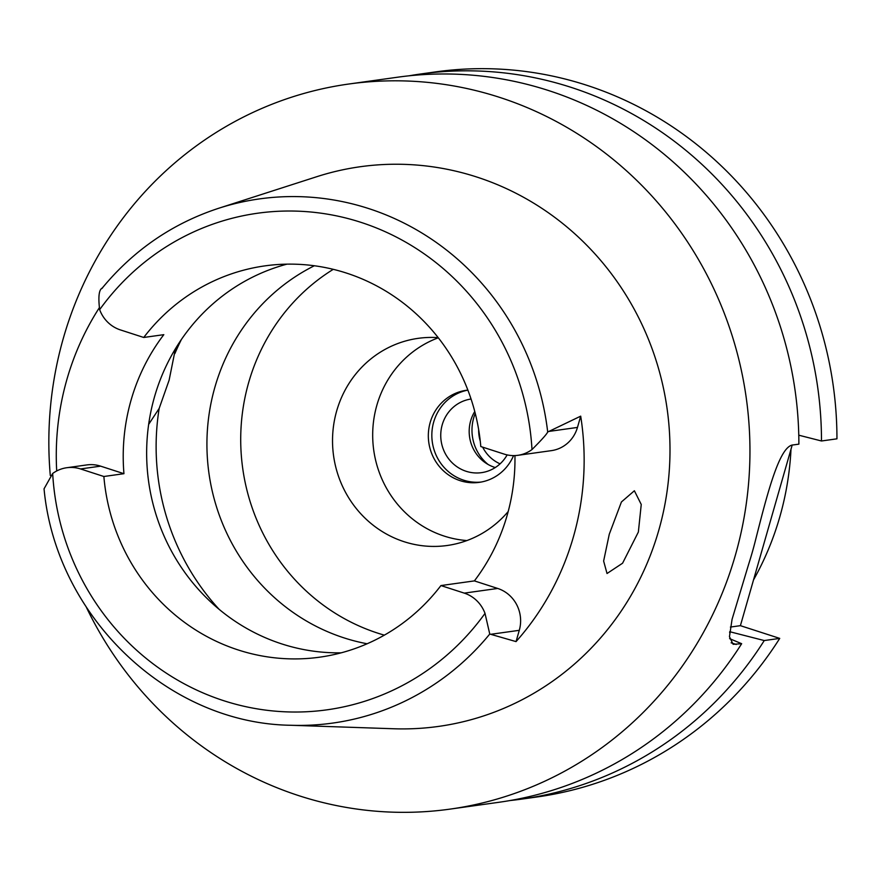 <?xml version="1.0" encoding="UTF-8"?>
<svg xmlns="http://www.w3.org/2000/svg" width="881" height="881" viewBox="0 0 881 881"><rect width="100%" height="100%" fill="white"/><g stroke="black" fill="none" stroke-linecap="round" stroke-linejoin="round"><path stroke-width="1.32" d="M517.918 455.312A33.467 32.024 82.1 0 1 504.13 454.089L480.795 446.546A197.553 189.03 -97.9 0 0 346.376 273.044A197.553 189.03 -97.9 0 0 265.016 265.864A197.553 189.03 -97.9 0 0 143.735 337.467L120.4 329.912A33.467 32.024 82.1 0 1 99.652 309.649A250.711 239.874 82.1 0 1 361.133 222.408A250.711 239.874 82.1 0 1 531.992 449.552A33.467 32.024 82.1 0 1 517.918 455.312L551.374 450.643A33.467 32.024 -97.9 0 0 577.462 427.428L580.7 416.151A269.784 258.133 82.1 0 1 516.046 641.599L519.283 630.322A33.467 32.024 -97.9 0 0 497.721 588.453L474.385 580.898A197.553 189.03 -97.9 0 0 514.945 455.576M474.385 580.898L440.929 585.568A197.553 189.03 -97.9 0 1 319.649 657.182A197.553 189.03 -97.9 0 1 238.288 649.991A197.553 189.03 -97.9 0 1 103.87 476.5L123.946 473.692L100.61 466.148A33.467 32.024 -97.9 0 0 86.823 464.926L66.747 467.734A33.467 32.024 82.1 0 1 80.534 468.945L103.87 476.5M341.222 652.821A197.553 189.03 82.1 0 1 281.799 643.923A197.553 189.03 82.1 0 1 146.664 450.257A197.553 189.03 82.1 0 1 286.953 264.146M123.946 473.692A197.553 189.03 -97.9 0 1 163.811 334.67L143.735 337.467M56.703 470.961A267.461 255.908 82.1 0 1 99.135 308.053M440.929 585.568L464.265 593.122A33.467 32.024 82.1 0 1 485.013 613.396A250.711 239.874 82.1 0 1 223.532 700.637A250.711 239.874 82.1 0 1 52.673 473.482A33.467 32.024 82.1 0 1 66.747 467.734M52.673 473.482L44.05 488.823C55.866 616.348 167.665 723.697 290.972 725.272L393.873 728.763A282.57 270.357 -97.9 0 0 666.752 493.547A282.57 270.357 -97.9 0 0 476.698 176.993A282.57 270.357 -97.9 0 0 316.797 176.696L218.785 208.235A264.63 253.199 82.1 0 1 368.544 208.522A264.63 253.199 82.1 0 1 368.765 208.588A264.63 253.199 82.1 0 1 547.696 431.998L580.7 416.151M485.013 613.396L489.759 634.034L516.046 641.599M638.362 532.036L641.247 504.472L634.375 490.761L621.424 501.972L609.267 534.249L603.628 561.054L607.031 573.509L622.581 563.212L638.362 532.036M531.992 449.552C541.628 439.916 546.859 434.069 547.696 431.998M99.652 309.649C98.055 296.401 99.013 289.166 102.537 287.944M50.294 475.476A366.067 350.253 82.1 0 1 348.777 84.025A366.067 350.253 82.1 0 1 499.538 97.339A366.067 350.253 82.1 0 1 749.037 477.447A366.067 350.253 82.1 0 1 450.015 809.121A366.067 350.253 82.1 0 1 299.254 795.807A366.067 350.253 82.1 0 1 86.404 607.35M733.08 644.231L729.457 636.721L732.056 619.365L748.729 563.983A366.067 350.253 -97.9 0 0 755.094 541.815C767.285 493.712 779.553 445.07 793.451 444.905L798.88 444.145A366.067 350.253 -97.9 0 0 548.467 90.512A366.067 350.253 -97.9 0 0 397.705 77.198L348.777 84.025M729.71 631.699L764.256 640.553A366.067 350.253 82.1 0 1 521.541 799.133L537.003 796.975A366.067 350.253 -97.9 0 0 779.729 638.395L740.403 625.664L792.151 445.202M821.488 440.985L836.95 438.826A366.067 350.253 -97.9 0 0 586.526 85.193A366.067 350.253 -97.9 0 0 435.776 71.879L420.303 74.037A366.067 350.253 82.1 0 1 571.064 87.351A366.067 350.253 82.1 0 1 821.488 440.985L798.781 435.192M409.037 75.81A366.067 350.253 82.1 0 1 420.303 74.037M740.403 625.664L730.404 627.063M764.256 640.553L779.729 638.395M521.541 799.133A366.067 350.253 82.1 0 1 510.209 800.521M730.151 631.842A335.815 321.312 82.1 0 1 729.611 632.657M729.6 638.637L741.659 643.703L733.245 644.297M450.015 809.121L498.932 802.283A366.067 350.253 -97.9 0 0 741.659 643.703M753.53 579.885A290.521 277.978 -97.9 0 0 791.006 449.2M495.276 467.547A37.189 35.581 82.1 0 1 494.615 467.337A37.189 35.581 82.1 0 1 474.76 411.515M471.049 399.016A37.189 35.581 -97.9 0 0 440.83 432.78A37.189 35.581 -97.9 0 0 466.181 471.302A37.189 35.581 -97.9 0 0 481.489 472.656A37.189 35.581 -97.9 0 0 507.137 454.904M481.015 482.072A46.484 44.479 82.1 0 1 463.637 480.178A46.484 44.479 82.1 0 1 431.888 432.989A46.484 44.479 82.1 0 1 467.877 390.129A46.484 44.479 -97.9 0 0 466.412 390.283A46.484 44.479 -97.9 0 0 428.441 432.395A46.484 44.479 -97.9 0 0 460.124 480.663A46.484 44.479 -97.9 0 0 479.264 482.359A46.484 44.479 -97.9 0 0 513.557 455.609M466.93 540.56A104.586 100.071 82.1 0 1 444.222 536.1A104.586 100.071 82.1 0 1 372.729 438.309A104.586 100.071 82.1 0 1 438.309 337.797M438.198 337.654A104.586 100.071 -97.9 0 0 418.222 338.337A104.586 100.071 -97.9 0 0 332.787 433.1A104.586 100.071 -97.9 0 0 404.082 541.705A104.586 100.071 -97.9 0 0 447.152 545.504A104.586 100.071 -97.9 0 0 508.194 511.531M384.347 635.146A200.461 191.805 82.1 0 1 377.85 633.175A200.461 191.805 82.1 0 1 242.264 464.948A200.461 191.805 82.1 0 1 333.271 269.333M314.352 265.754A200.461 191.805 -97.9 0 0 207.586 460.862A200.461 191.805 -97.9 0 0 344.053 637.888A200.461 191.805 -97.9 0 0 367.135 643.769M148.669 424.345L159.164 408.454L169.119 380.185L175.44 348.755M478.658 429.653A36.022 34.469 -97.9 0 0 480.266 441.128M482.667 447.152A36.022 34.469 -97.9 0 0 500.078 463.835M488.107 464.474A42.993 41.143 82.1 0 1 475.255 413.42M100.61 466.148L80.534 468.945M489.759 634.034A264.63 253.199 82.1 0 1 290.972 725.272M519.283 630.322L490.695 634.309M464.265 593.122L497.721 588.453M548.874 431.426L577.462 427.428M731.12 642.811L736.23 644.463M174.923 353.479A232.419 222.386 82.1 0 1 181.398 339.493M219.061 609.267A232.419 222.386 82.1 0 1 159.164 408.454M218.785 208.235C172.357 223.477 133.361 250.27 101.789 288.616"/></g></svg>
